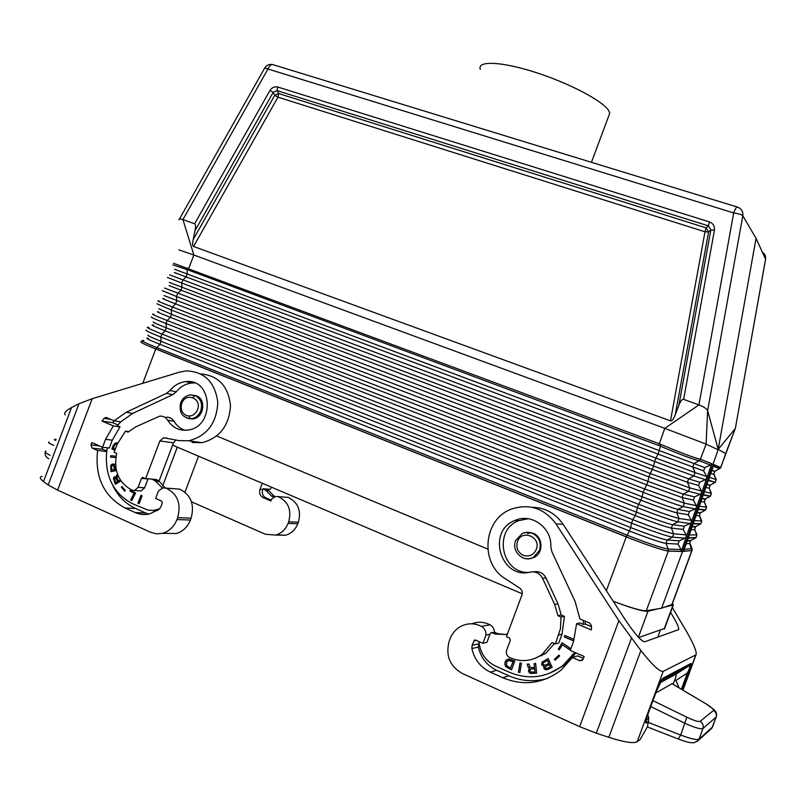 <?xml version="1.0" encoding="UTF-8"?>
<svg xmlns="http://www.w3.org/2000/svg" width="806" height="806" viewBox="0 0 806 806"><rect width="100%" height="100%" fill="white"/><g stroke="black" fill="none" stroke-linecap="round" stroke-linejoin="round"><path stroke-width="1.21" d="M670.471 420.863L704.998 231.796L708.575 231.967L706.106 227.876L278.594 93.536L277.022 90.615L708.353 225.861L706.106 227.876L704.998 231.796L277.979 97.163L274.745 95.289L193.178 239.584L195.002 230.687L273.184 92.368L277.022 90.615L277.637 86.988C274.514 86.353 271.944 87.522 269.939 90.494L273.184 92.368L274.745 95.289L278.594 93.536L277.979 97.163L193.561 246.465L670.471 420.863C671.922 421.276 673.504 419.291 675.216 414.909L678.864 405.368L710.842 229.952L714.448 230.123C714.791 226.184 713.129 223.443 709.471 221.922L708.353 225.861L710.842 229.952L708.575 231.967L675.216 414.909M178.902 249.87L193.873 255.018L188.161 270L658.794 445.537L659.318 443.774L173.572 263.3M606.354 590.697L626.272 536.897C629.567 538.166 629.577 538.136 626.312 536.806L155.78 348.907C153.301 347.94 153.291 347.97 155.749 348.988L626.272 536.897C647.037 545.047 660.9 549.752 667.892 551.042L668.305 549.087L680.989 549.561L678.058 544.09L679.196 540.826L684.969 538.176L686.259 536.836L681.181 551.385L668.365 550.972L646.281 610.736L661.585 608.228L682.531 551.516L667.892 551.042L682.531 551.516L718.106 449.738L705.472 443.874L664.789 428.359L193.873 255.018L182.922 219.585L194.619 223.786L269.939 90.494M188.161 270L172.947 264.872M693.654 522.439L683.559 551.324L692.122 550.377M678.864 405.368C680.586 400.965 682.178 398.97 683.629 399.373L698.943 404.874L664.789 428.359L659.318 443.774L660.991 444.438C680.909 452.861 694.037 457.798 700.394 459.259L706.106 444.156L707.628 410.657C706.711 408.723 703.819 406.798 698.943 404.874L733.682 212.935C738.679 213.671 741.722 214.608 742.81 215.756L756.058 238.344L718.176 449.355L707.628 410.657L742.81 215.756C743.243 211.605 741.53 208.734 737.651 207.142L737.48 207.092C736.714 206.487 735.455 208.432 733.682 212.935L264.721 68.006L179.456 219M487.761 549.067L216.754 436.006M703.658 470.845L704.787 467.601L710.509 465.082L699.497 460.81L700.746 459.349L711.809 463.722L706.721 478.27L706.54 476.437L703.658 470.845L692.757 466.996L695.074 472.588L706.54 476.437M153.483 321.916C152.072 321.926 156.344 323.901 166.298 327.83L165.986 323.508L637.324 507.709L638.604 504.284C659.6 512.364 673.07 517.089 679.015 518.46L691.216 520.293L688.304 514.772L689.442 511.518L695.195 508.908L696.485 507.579L686.259 536.836M701.593 492.97L700.303 494.29L694.56 496.869L693.422 500.123L696.324 505.664L696.515 507.498L701.623 492.879L701.432 491.045L698.54 485.484L699.679 482.23L705.401 479.681L706.721 478.27M680.989 549.561L681.181 551.385M193.178 239.584C192.362 243.674 192.493 245.971 193.561 246.465M195.002 230.687C195.818 226.577 195.697 224.28 194.619 223.786M736.996 206.941L273.425 64.792C271.41 63.855 269.536 65.346 267.814 69.276L182.922 219.585C180.111 218.658 178.801 218.738 178.992 219.837M148.203 335.105C146.793 335.256 151.085 337.321 161.059 341.321L160.737 337.019L631.551 523.144L632.841 519.709C653.978 527.92 667.59 532.605 673.665 533.763L686.108 534.922L683.186 529.421L684.324 526.167L690.077 523.537L691.377 522.207M691.216 520.293L691.407 522.117M706.691 478.361L701.623 492.879M720.765 467.611L713.894 464.548L693.684 522.348M695.83 537.773L690.248 540.856L689.694 543.556L691.85 550.508L682.531 551.516L691.85 550.508L671.912 604.49L664.366 607.22L673.312 604.943L672.466 603.402M661.585 608.228L664.366 607.22M720.856 467.42L725.642 453.637M719.325 468.941L720.725 467.319L735.284 428.54L718.176 449.355L725.652 453.587L735.314 428.48M658.794 445.537L660.346 446.161C679.972 454.503 692.918 459.36 699.175 460.73L693.946 463.601L692.757 466.996L658.149 454.121L655.883 458.08L695.074 472.588L693.885 475.983L705.401 479.681M711.809 463.722L710.509 465.082M686.108 534.922L686.289 536.746M735.374 428.278L765.569 259.139L756.058 238.344M646.281 610.736C642.211 610.998 632.428 608.298 616.912 602.636L613.225 601.256M638.715 637.526L664.648 628.418M616.912 602.636C633.597 608.802 643.954 611.673 647.984 611.27L657.746 608.852M172.595 445.154L522.217 593.79M528.031 533.481L531.073 532.544M530.731 532.474L527.336 533.461M541.995 655.711L540.937 655.248M631.39 638.352L596.329 733.198L579.655 726.659L618.867 620.691L640.881 650.533C652.538 665.242 659.973 672.184 663.187 671.348L696.011 654.825C697.079 652.477 694.168 645.112 687.266 632.73L672.355 607.553M670.572 612.379C676.516 622 679.196 627.743 678.612 629.627L644.609 641.828C641.254 641.264 634.816 633.919 625.295 619.784L563.112 524.283C555.405 513.221 545.068 507.558 532.101 507.296M618.867 620.691L555.969 523.86L563.112 524.283M596.329 733.198L608.812 737.319C624.116 742.225 633.576 743.686 637.214 741.701L639.974 739.757L647.359 726.952M579.655 726.659L462.221 673.443C449.708 666.159 445.386 655.349 449.244 641.012L450.01 638.946C452.065 633.617 455.45 629.546 460.155 626.736C467.107 622.957 474.21 622.837 481.464 626.383C484.668 628.307 486.169 631.209 485.958 635.088L482.905 643.289L486.905 642.382L489.927 634.251L485.958 635.088M534.116 658.714L545.743 653.313L542.237 654.331C532.222 661.263 521.542 662.431 510.208 657.817L509.714 657.595C506.793 655.933 505.775 653.454 506.662 650.14L510.349 640.206L509.432 637.979L506.44 636.659L521.915 594.999C522.741 592.168 521.996 589.871 519.689 588.108L505.372 578.768C479.399 563.253 483.388 518.953 511.387 509.12C529.341 503.287 544.201 508.203 555.969 523.86M542.237 654.331L552.09 642.543L555.354 643.964L558.749 643.027L562.044 634.131L564.391 616.338L561.248 614.998L558.024 603.865L546.045 578.013C543.365 573.076 539.365 571.011 534.056 571.817L533.774 571.877M482.905 643.289L475.762 640.125L474.361 640.216L472.115 645.304L471.873 648.568C474.432 659.53 480.588 667.388 490.36 672.144L502.813 677.745C523.527 686.228 542.861 683.75 560.815 670.32L572.421 657.545L579.625 660.688L582.385 660.316L584.189 656.487L570.235 650.422L573.58 641.405L576.612 623.653L591.362 629.949L591.544 625.899L589.76 623.109L579.917 618.927L575.101 601.467L551.898 551.767L550.81 546.518C551.929 527.537 531.214 512.747 514.893 520.475C486.34 531.083 500.768 579.977 530.479 572.069C535.829 571.253 539.859 573.338 542.569 578.315L554.639 604.419L557.893 615.663L561.057 617.013L560.442 628.73L555.354 643.964M471.812 623.804C477.938 621.446 484.003 621.779 490.028 624.781C492.819 626.403 494.31 628.882 494.491 632.236L491.821 632.599M478.996 642.735L478.351 647.057C480.88 657.857 486.965 665.595 496.607 670.28L508.898 675.791C521.502 681.282 534.348 682.148 547.415 678.39M572.421 657.545L577.549 655.862L583.463 658.442M548.685 673.645L564.835 664.9L575.927 652.9M478.895 641.516C480.084 652.92 485.635 661.111 495.549 666.078L509.392 672.275C528.484 680.062 546.307 677.826 562.88 665.565L574.789 652.407M576.612 623.653L579.806 622.917L583.363 624.428L583.262 620.348M528.162 518.721L518.59 520.706C493.141 530.056 501.352 573.59 528.625 572.401M545.743 653.313L554.447 643.561M507.246 634.493L495.398 634.11L492.214 632.72L494.501 632.236L497.675 633.637L505.241 634.493M489.927 634.251L490.814 632.811L492.214 632.72M521.492 663.197L519.88 672.607L518.409 672.275L520.011 662.864L521.492 663.197M564.25 636.901L564.794 635.43L573.449 639.168L572.895 640.639L564.25 636.901L564.895 635.481M555.092 660.195L554.387 659.368L558.901 655.107L559.616 655.933L555.092 660.195M559.273 649.807L558.286 649.132L562.175 642.745L570.033 648.125L569.227 649.455L562.346 644.74L559.273 649.807M531.114 667.6L534.539 667.469L534.166 663.62L535.668 663.509L536.605 673.141L530.721 673.443L529.28 672.698L528.373 670.461L529.552 668.436L528.222 667.449L527.215 664.134L528.988 664.003L529.965 667.076L531.114 667.6M505.201 661.545L506.359 660.003L508.788 659.026L514.812 661.061L511.528 669.897L505.795 666.693L504.808 664.194L505.201 661.545L504.959 664.154L505.946 666.643L511.568 669.796M543.718 667.67L544.06 666.441L541.592 664.658L541.985 662.189L548.171 658.573L552.201 667.418L546.811 669.836L544.423 669.222L543.718 667.67L545.36 669.605L547.526 669.635M528.524 558.79L534.126 557.409C543.808 552.926 542.982 536.705 532.927 533.139M572.23 655.893L574.124 655.278M495.398 634.11L497.675 633.637M505.846 634.332L507.437 633.979M561.057 617.013L564.391 616.338M557.893 615.663L561.248 614.998M583.363 624.428L585.196 623.995L585.166 621.154M585.196 623.995L591.533 626.685M519.89 672.526L518.55 672.224L520.142 662.895M572.925 640.558L564.381 636.871M558.941 655.157L554.518 659.328L555.183 660.104M559.324 649.717L558.427 649.092L562.256 642.795M569.278 649.364L562.346 644.74M534.539 667.469L534.307 663.61M536.605 673.111L530.862 673.393L529.421 672.647L528.514 670.411L529.693 668.396L528.363 667.398L527.376 664.124M534.983 672.043L534.791 668.627L530.983 669.061L529.733 670.36L530.58 672.003L534.983 672.043L534.66 668.678L530.983 669.061M507.931 659.217L505.352 661.504M510.591 668.053L513.11 661.615L509.201 660.255L506.591 662.159L506.621 665.645L510.591 668.053L512.969 661.655L508.586 660.356M548.181 658.593L542.116 662.149L541.733 664.618L544.201 666.391L543.859 667.63M545.541 665.061L548.906 663.489L547.496 660.396L543.224 662.945L543.335 664.507L544.876 665.242L548.775 663.529L547.365 660.436M547.103 668.486L550.468 666.915L549.36 664.476L545.279 666.804L545.41 668.083L546.559 668.617L550.337 666.955L549.229 664.527M647.45 726.891L648.82 718.146L647.833 714.61M661.122 680.647L662.915 678.239C661.444 679.277 659.258 683.649 656.356 691.357L656.447 691.216M659.923 682.833L675.982 674.199L689.251 665.696L690.843 663.519C691.79 663.257 691.054 666.461 688.626 673.141L687.377 673.03C689.855 667.842 690.48 665.403 689.251 665.696L661.958 679.67L656.406 691.316L648.608 712.454C645.364 721.521 646.261 720.191 646.019 721.33L646.573 719.607L646.402 722.992C645.072 723.627 645.787 720.121 648.558 712.494L648.649 712.343M655.812 692.928L672.123 683.7L705.19 703.366C711.245 707.043 714.005 709.401 713.461 710.459C715.96 712.101 716.836 714.328 716.101 717.128L716.282 716.786M675.982 674.199C676.577 674.138 676.163 676.113 674.763 680.123L673.04 684.234M674.763 680.123L675.932 680.395L687.377 673.03L681.413 689.201M713.461 710.459L700.152 721.35C698.55 722.025 694.117 720.645 686.823 717.179L680.687 735.052L648.346 722.428M712.615 726.76L716.101 717.128L702.943 728.473C700.827 729.45 694.853 727.727 685.009 723.304L650.774 706.57M189.279 418.737L192.815 418.939C203.767 418.133 206.668 399.333 196.412 395.806L191.868 395.152M192.06 442.474L201.994 442.695C219.625 438.051 229.126 425.759 230.496 405.821C228.4 386.255 218.557 375.626 200.966 373.954M175.99 440.016L173.471 442.837L159.175 480.708L158.591 480.658M190.407 520.031C187.546 527.084 182.811 531.577 176.212 533.522L162.52 533.31C169.22 531.325 174.036 526.751 176.957 519.568L190.407 520.031L191.113 518.157C194.77 504.405 190.931 494.733 179.587 489.141L176.585 488.92M176.212 533.522L166.802 533.381M57.589 490.108L92.206 398.698L78.968 403.766L48.189 484.98L57.589 490.108L150.793 532.343L156.555 533.844L162.52 533.31M176.957 519.568L177.673 517.654C181.41 503.649 177.522 493.796 166.016 488.114L162.822 487.912L158.47 490.955L155.639 498.43L161.623 501.08L162.328 503.055L160.847 506.964L159.145 509.301L149.604 513.906C144.627 515.034 139.831 514.581 135.227 512.556L145.634 512.989L135.569 508.475C125.404 503.75 117.767 495.972 112.659 485.152M114.079 420.813L120.749 421.85L132.688 413.407L172.766 394.658L176.292 391.817C180.534 386.588 185.743 383.646 191.919 383.011L185.773 381.631C179.557 382.276 174.308 385.238 170.026 390.517L166.479 393.378L126.109 412.299L114.079 420.813L106.503 417.589L104.055 418.324L102.019 421.064L113.364 425.911L105.546 439.31L102.553 447.219L91.844 442.565L90.967 444.882L92.065 448.065L97.586 450.473C94.745 477.293 103.903 496.456 125.061 507.992L135.227 512.556M185.773 381.631C212.996 378.004 215.101 427.341 187.647 430.092C179.144 430.948 172.484 427.664 167.678 420.218C165.744 417.226 163.084 415.876 159.709 416.158L135.942 426.757L128.013 432.157L125.514 431.099L128.678 431.553M143.166 477.495L141.463 478.391L138.078 487.348L134.592 490.511L131.821 490.088C118.422 482.572 113.384 470.331 116.699 453.365L114.14 452.257L117.132 444.318L125.514 431.099M142.521 477.434L145.674 478.593L152.153 479.147L155.639 481.222L159.387 481.535L158.349 480.537L155.921 479.469L152.153 479.147M92.206 398.698L179.627 372.1L186.105 370.891C204.482 371.556 215.041 382.014 217.791 402.254C216.784 423.019 207.132 435.865 188.826 440.801L178.741 440.58L163.638 437.718L159.87 440.963L145.674 478.593M184.977 430.293C180.332 428.691 176.665 425.679 173.975 421.276C172.051 418.304 169.411 416.964 166.056 417.236M138.078 487.348L144.627 487.842L141.171 490.975L139.075 490.834M144.627 487.842L148.052 478.794M191.919 383.011L194.669 382.971M114.059 420.803L112.669 422.687L117.928 424.923M102.019 421.064L112.669 422.687M113.364 425.911L120.034 426.898L117.283 425.729L120.749 421.85M159.638 508.878L153.513 510.41L148.113 510.148L132.496 503.73C113.666 493.705 105.022 476.789 106.553 453.012L107.269 447.793M155.639 481.222L162.409 488.013M102.553 447.219L109.314 448.035L112.276 440.197L120.034 426.898M125.373 490.471L121.958 486.542L121.353 487.227L124.759 491.166L125.373 490.471M110.825 457.113L110.986 455.743L116.064 456.196L110.724 455.712L110.563 457.093L115.832 457.566M117.565 474.402L116.024 476.769L113.898 477.192L113.434 478.583L115.419 484.245L120.971 480.95M130.441 489.937L129.968 490.874L134.018 493.383L130.683 499.952L131.741 500.607L135.549 493.101L130.441 489.937M140.969 495.227L137.977 503.176L139.106 503.679L142.108 495.73L140.969 495.227M117.747 442.806L114.936 443.219L113.152 445.597L111.863 449.013L114.865 450.312M115.48 463.41L114.291 464.901L112.689 463.964L110.704 465.515L111.027 471.661L116.396 470.563M116.104 469.223L115.258 469.394L115.56 465.022M165.301 487.912L159.387 481.535M161.734 487.721L163.286 487.832M101.606 446.806L102.856 449.335L106.765 451.038M148.687 514.097L145.634 512.989M157.341 510.581L152.767 510.46M97.586 450.473L106.704 451.531M48.189 484.98L43.494 481.555C39.786 478.764 39.323 477.021 42.103 476.316M65.377 414.919C63.533 413.146 65.588 410.697 71.532 407.574L43.494 481.555M78.968 403.766L71.532 407.574M285.415 497.191L288.044 497.393C298.019 502.178 301.474 510.43 298.401 522.147L297.807 523.749L288.064 523.406L288.679 521.784C291.802 509.876 288.306 501.503 278.201 496.637L275.41 496.466L271.642 499.045L270.917 500.969L263.149 497.634C260.016 495.871 258.968 493.091 260.026 489.292L262.282 483.278M263.149 497.634L265.829 497.836L271.229 500.143M265.829 497.836C262.706 496.073 261.658 493.302 262.706 489.524L263.008 488.728L266.081 490.501L268.831 490.733L265.758 488.96L263.008 488.728M266.081 490.501L271.501 496.073L273.808 497.06M271.239 487.086L270.393 489.363L265.758 488.96M297.807 523.749C295.369 529.744 291.278 533.582 285.526 535.234L276.458 534.841M288.064 523.406C285.596 529.502 281.445 533.401 275.612 535.083L265.365 534.247L191.516 501.826M271.501 496.073L274.221 496.274L268.831 490.733M274.221 496.274L274.937 496.587M49.267 442.141C47.665 442.383 48.834 443.32 52.783 444.952L53.841 445.345M122.099 486.703L121.605 487.247L124.89 491.025M117.333 474.442L116.024 476.769M115.268 476.537L113.696 478.603L115.621 484.124M115.732 482.522L117.837 481.444L116.608 478.542L115.419 477.817L117.575 481.424L115.732 482.522L114.402 479.127L115.419 477.817M120.245 479.842L118.331 480.981L120.326 479.963M118.331 480.981L116.951 477.464L118.119 475.762M131.801 500.496L130.945 499.962L134.27 493.403L130.229 490.894L130.653 490.068M139.136 503.599L138.229 503.186L141.201 495.327M117.364 442.716L114.633 443.693L112.125 449.043L114.895 450.242M117.233 444.066L116.709 443.975L117.223 444.086M115.359 449.013L113.283 448.116L114.865 444.69L116.709 443.975M115.258 469.394L116.124 469.294M114.291 464.901L115.49 463.541M111.278 471.611L110.966 465.536L111.772 464.357L113.384 463.984M111.782 470.11L114.603 469.606L114.14 466.281L112.82 465.203L113.878 466.251L114.341 469.586L111.782 470.11L111.611 466.09L112.82 465.203M480.305 69.336C476.86 60.652 500.556 61.316 534.116 71.946C567.615 82.464 601.669 100.176 608.359 110.1L609.799 113.092L608.48 116.628M153.573 325.08C149.674 324.294 153.523 326.208 165.129 330.833L161.905 334.016L632.841 519.709L635.178 515.578L165.129 330.833L166.298 327.83L636.448 512.153L635.178 515.578C653.898 522.822 665.968 527.003 671.378 528.101L673.665 533.763L672.466 537.169L684.969 538.176M162.187 290.613L176.474 296.507L176.756 300.89L175.597 303.882L172.403 307.005L171.235 309.998L171.527 314.36L642.201 496.778L640.921 500.194C659.499 507.327 671.428 511.528 676.728 512.807L679.015 518.46L677.826 521.855C671.851 520.535 658.351 515.82 637.324 507.709L636.448 512.153C655.137 519.376 667.177 523.557 672.567 524.706L671.378 528.101L683.186 529.421M159.326 301.172C155.226 300.084 159.588 302.028 172.403 307.005L644.367 488.869L684.375 503.156L696.324 505.664M156.918 303.781L171.235 309.998L643.087 492.295L646.674 484.819L682.077 497.534L684.375 503.156L683.186 506.561L695.195 508.908M187.153 267.935L187.204 273.99L174.57 269.244M169.673 274.886L655.883 458.08L654.603 461.495L181.713 283.017L182.881 280.025L186.045 276.982L187.204 273.99L704.787 467.601M660.991 444.438L658.149 454.121L174.287 272.488M151.639 316.96C150.027 316.919 154.812 319.105 165.986 323.508L167.154 320.506L638.604 504.284L640.921 500.194L170.368 317.352L171.527 314.36L158.762 308.738M141.705 341.744C138.662 341.543 143.337 343.961 155.749 348.988L159.89 344.323L161.059 341.321L630.695 527.547L631.551 523.144C652.729 531.376 666.371 536.05 672.466 537.169L667.207 540L679.196 540.826M710.217 496.305L711.366 493.302L709.22 488.224L711.164 493.302L704.373 491.771M711.366 493.302L710.489 496.103L703.376 494.632M688.304 514.772L676.728 512.807L677.917 509.412C672.647 508.092 660.739 503.881 642.201 496.778L643.087 492.295C663.963 500.284 677.322 505.04 683.186 506.561L677.917 509.412L689.442 511.518M148.979 327.468C144.526 326.601 148.838 328.788 161.905 334.016L160.737 337.019C149.543 332.556 144.748 330.259 146.349 330.148M626.282 536.897L629.415 530.973C648.296 538.337 660.497 542.478 666.018 543.405L667.207 540C661.706 539.043 649.535 534.892 630.695 527.547L629.415 530.973L159.89 344.323C148.153 339.578 144.324 337.553 148.395 338.238M678.058 544.09L666.018 543.405L668.305 549.087C662.099 548.13 648.356 543.486 627.068 535.154L156.656 347.537C143.448 342.177 139.166 339.87 143.811 340.616M155.749 348.988L142.773 383.313M705.431 510.107L706.55 507.105L704.404 502.017L706.328 507.145L699.336 506.178M706.55 507.105L705.703 509.906L698.349 509.019M167.467 277.445L181.713 283.017L181.985 287.44L180.826 290.422L177.642 293.505L176.474 296.507L648.85 476.89L647.943 481.404L683.266 494.138L694.56 496.869M169.3 282.402L653.686 466.049L648.85 476.89L688.536 491.267L683.266 494.138L682.077 497.534L693.422 500.123M158.752 311.932C155.014 311.035 158.883 312.849 170.368 317.352L167.154 320.506C154.208 315.398 149.876 313.343 154.158 314.32M699.679 482.23L688.606 478.865L693.885 475.983L654.603 461.495L653.686 466.049L688.606 478.865L687.417 482.26L652.417 469.465L169.109 285.636M700.303 494.29L688.536 491.267L689.724 487.872L650.13 473.475L164.495 288.024M163.93 298.784C160.354 297.797 164.243 299.489 175.597 303.882L646.674 484.819L647.943 481.404L164.031 295.57M277.637 86.988L709.471 221.922M683.629 399.373L714.448 230.123M698.54 485.484L687.417 482.26L689.724 487.872L701.432 491.045M690.077 523.537L677.826 521.855L672.567 524.706L684.324 526.167M688.133 538.227L696.112 537.531L696.898 534.7L694.762 529.602L696.656 534.841L689.251 535.023M696.898 534.7L696.112 537.531L688.264 537.844M698.218 509.382L705.25 510.218L700.001 513.1L699.366 515.87L701.492 520.988L694.298 520.595M697.019 512.807L700.001 513.1L699.578 515.81L696.041 515.598M692.052 548.443L684.203 549.45M687.155 541.028L690.248 540.856L689.936 543.395L686.178 543.808M700.626 512.697L697.14 512.465M700.636 523.93L693.18 523.799M695.82 526.52L700.908 523.719L701.724 520.898L700.908 523.719L693.311 523.426M713.411 465.918L719.869 468.477L720.675 467.792L714.66 471.49L713.864 474.391L716 479.469L709.411 477.374M711.829 470.452L714.66 471.49L713.864 474.391L710.821 473.344M691.004 540.352L687.276 540.665M692.213 526.56L695.608 526.64L694.53 529.713L691.115 529.693M762.405 252.218C764.894 253.87 765.952 256.177 765.569 259.139L765.579 259.341M714.942 471.319L711.91 470.21M713.32 466.18L719.597 468.649M703.255 494.975L710.086 496.375L705.27 498.964L702.066 498.37M705.411 498.894L704.202 502.037L700.968 501.503M708.514 479.933L714.922 482.542L710.106 485.141L706.993 484.285M708.403 480.265L715.265 482.32L708.293 480.567M710.177 485.101L709.028 488.204L705.895 487.418M716.191 479.52L715.265 482.32L716.191 479.51L714.035 474.442M700.394 459.259L699.497 460.81M664.154 629.033L672.99 605.084M638.402 637.193L647.984 611.27M181.824 403.343C180.252 408.934 181.733 412.994 186.277 415.503C191.234 416.934 194.981 415.04 197.51 409.801C202.205 398.446 185.743 391.746 181.824 403.343M186.599 418.062L191.485 418.707C195.808 417.961 198.901 415.352 200.775 410.879C202.749 403.786 200.855 398.668 195.102 395.534L190.559 394.88C185.974 395.504 182.7 398.114 180.735 402.698M517.452 541.612C515.81 547.778 517.724 552.342 523.205 555.304C529.149 557.087 533.522 555.112 536.312 549.39C541.441 536.917 521.643 528.857 517.452 541.612M522.963 557.873C526.499 559.253 529.965 559.112 533.36 557.43L539.496 550.407C541.561 542.579 539.113 536.816 532.162 533.119L527.255 532.202L522.409 533.31L515.639 540.614M657.726 637.143L660.235 630.342M663.187 671.348L637.214 741.701M640.881 650.533L608.812 737.319M481.464 626.383L490.028 624.781M473.706 641.032L476.457 640.438M472.115 645.304L478.593 643.843M471.873 648.568L478.351 647.057M502.813 677.745L508.898 675.791M579.625 660.688L583.04 659.51M533.522 571.857L534.056 571.817M542.569 578.315L546.045 578.013M558.689 634.977L562.044 634.131M554.639 604.419L558.024 603.865M490.36 672.144L496.607 670.28M688.626 673.141L682.481 689.825M695.719 655.066L682.823 690.037M646.402 722.992L648.699 721.481M656.356 691.357L648.558 712.494M690.843 663.519L662.915 678.239M646.493 718.781L646.573 719.607L648.82 718.146M675.861 674.249L689.029 665.806L661.081 680.707M700.152 721.35C702.802 723.113 703.739 725.481 702.943 728.473L699.034 739.112L712.423 727.103L710.328 729.601M678.289 738.941L680.687 735.052C690.772 738.85 696.888 740.2 699.034 739.112L696.958 741.671M705.19 703.366L672.013 683.71M686.823 717.179L652.961 700.646M678.974 687.76L675.932 680.395M159.87 440.963L173.471 442.837M167.678 420.218L173.975 421.276M141.463 478.391L147.982 478.955M170.026 390.517L176.292 391.817M126.109 412.299L132.688 413.407M166.479 393.378L172.766 394.658M104.055 418.324L110.664 419.362M154.591 480.215L158.349 480.537M177.673 517.654L191.113 518.157M166.016 488.114L179.587 489.141M90.967 444.882L99.591 445.93M105.546 439.31L112.276 440.197M92.065 448.065L102.856 449.335M125.061 507.992L135.569 508.475M288.044 497.393L278.201 496.637M298.401 522.147L288.679 521.784M162.641 486.028L177.3 447.159M184.977 492.164L198.538 456.186M260.026 489.292L262.706 489.524M266.756 489.192L266.171 489.141M265.154 489.645L267.904 489.877M50.063 455.33L49.055 454.796C45.257 452.75 44.199 451.521 45.871 451.108M56.098 439.391C53.871 439.21 53.74 439.572 55.695 440.479M272.075 64.45C269.013 64.137 266.595 65.256 264.831 67.815M689.936 543.395L692.072 548.503L692.052 550.377L672.103 604.389M694.762 529.602L695.125 526.973L692.092 526.912M735.344 428.419L765.599 259.24M699.578 515.81L701.724 520.898M701.955 498.692L704.887 499.226L704.404 502.017M706.892 484.577L709.774 485.353L709.22 488.224M664.487 628.851L673.312 604.943M180.695 402.788C178.751 412.642 182.347 417.941 191.485 418.707L192.815 418.939M195.233 395.414L192.815 397.56M515.608 540.675C511.105 551.294 523.487 563.092 533.36 557.43L534.126 557.409M562.88 665.565L564.835 664.9M518.59 520.706L514.893 520.475M475.339 640.004L474.361 640.216M705.472 703.457L713.995 709.572C716.433 711.9 717.169 714.388 716.202 717.018L711.809 728.271L698.369 740.351L694.188 742.699C692.092 742.608 691.125 743.757 678.41 739.082L647.309 726.931M696.011 654.825L682.994 690.138M141.171 490.975L134.592 490.511M105.546 417.458L106.563 417.619M156.223 509.976L158.107 510.067M275.612 535.083L285.526 535.234M45.378 452.317C44.612 454.896 45.741 457.032 48.773 458.735M188.826 440.801L201.994 442.695M163.638 437.718L167.577 438.283M591.453 162.308L609.799 113.092M188.977 416.067L190.266 418.788"/></g></svg>
